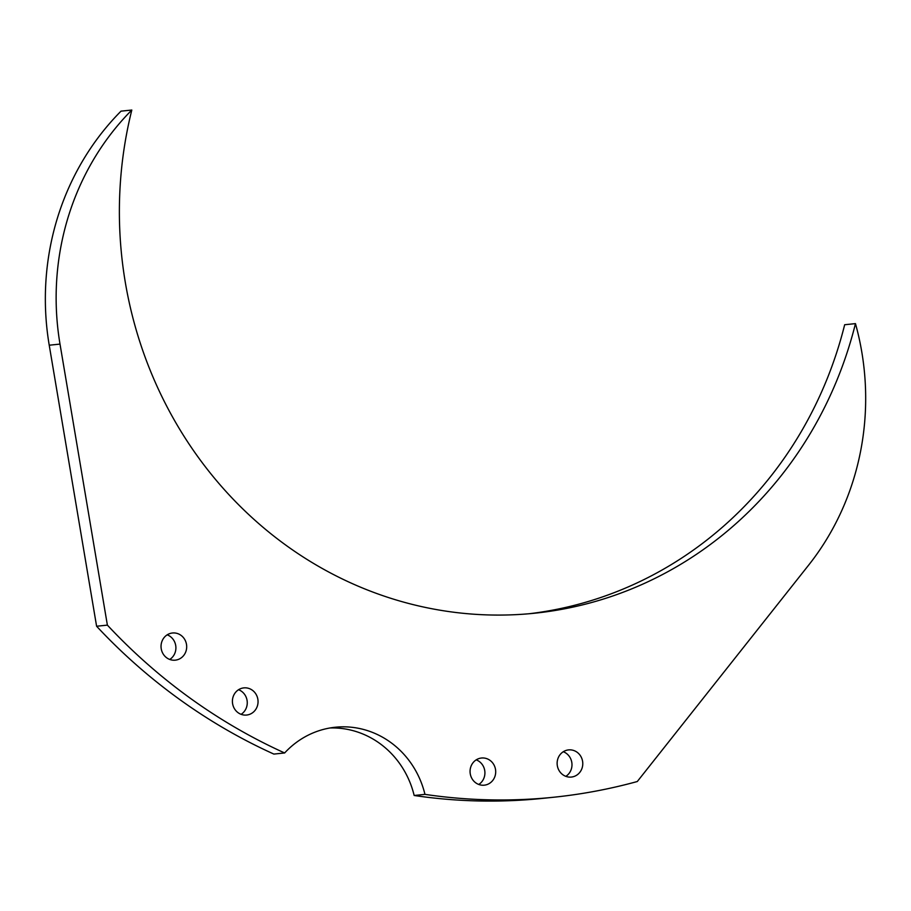 <?xml version="1.0" encoding="UTF-8"?>
<svg xmlns="http://www.w3.org/2000/svg" width="911" height="911" viewBox="0 0 911 911"><rect width="100%" height="100%" fill="white"/><g stroke="black" fill="none" stroke-linecap="round" stroke-linejoin="round"><path stroke-width="1.37" d="M476.214 759.854A13.654 12.811 -95.9 0 1 484.493 776.377A13.654 12.811 -95.9 0 1 478.765 784.462M495.277 775.261A13.654 12.811 -95.9 0 1 484.288 785.18A13.654 12.811 -95.9 0 1 470.486 767.939A13.654 12.811 -95.9 0 1 481.475 758.02A13.654 12.811 -95.9 0 1 495.277 775.261M563.294 751.734A13.654 12.811 -95.9 0 1 571.561 768.258A13.654 12.811 -95.9 0 1 565.833 776.343M582.357 767.142A13.654 12.811 -95.9 0 1 571.356 777.06A13.654 12.811 -95.9 0 1 557.555 759.82A13.654 12.811 -95.9 0 1 568.555 749.901A13.654 12.811 -95.9 0 1 582.357 767.142M167.203 634.83A13.654 12.811 -95.9 0 1 175.481 651.354A13.654 12.811 -95.9 0 1 169.742 659.45M186.265 650.238A13.654 12.811 -95.9 0 1 175.276 660.168A13.654 12.811 -95.9 0 1 161.463 642.927A13.654 12.811 -95.9 0 1 172.464 632.997A13.654 12.811 -95.9 0 1 186.265 650.238M238.568 689.718A13.654 12.811 -95.9 0 1 246.835 706.241A13.654 12.811 -95.9 0 1 241.108 714.326M257.631 705.125A13.654 12.811 -95.9 0 1 246.63 715.044A13.654 12.811 -95.9 0 1 232.829 697.803A13.654 12.811 -95.9 0 1 243.829 687.885A13.654 12.811 -95.9 0 1 257.631 705.125M60.012 344.096A261.742 245.64 -95.9 0 1 64.305 231.03A261.742 245.64 -95.9 0 1 131.81 110.037L121.015 111.153A261.742 245.64 -95.9 0 0 53.51 232.146A261.742 245.64 -95.9 0 0 49.228 345.212L96.6 626.244L107.384 625.128L60.012 344.096L49.228 345.212M131.81 110.037A398.506 373.988 84.1 0 0 534.643 613.217A398.506 373.988 84.1 0 0 855.463 323.621A261.742 245.64 -95.9 0 1 808.695 565.059L637.29 781.524A583.507 547.613 -95.9 0 1 553.683 797.239A583.507 547.613 -95.9 0 1 424.959 794.369A88.561 83.106 84.1 0 0 335.294 727.24A88.561 83.106 84.1 0 0 284.642 752.964L273.858 754.08A583.507 547.613 -95.9 0 1 96.6 626.244M284.642 752.964A583.507 547.613 -95.9 0 1 107.384 625.128M424.959 794.369L414.163 795.485A88.561 83.106 84.1 0 0 329.919 727.98M553.683 797.239L542.899 798.355A583.507 547.613 -95.9 0 1 414.163 795.485M855.463 323.621L844.668 324.737A398.506 373.988 84.1 0 1 529.245 613.729"/></g></svg>
